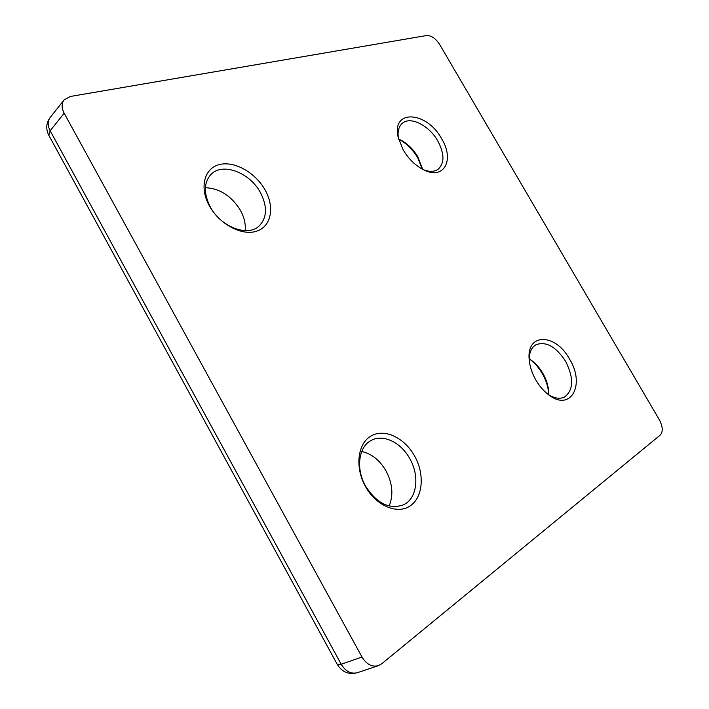 <?xml version="1.0" encoding="UTF-8"?>
<svg xmlns="http://www.w3.org/2000/svg" width="709" height="709" viewBox="0 0 709 709"><rect width="100%" height="100%" fill="white"/><g stroke="black" fill="none" stroke-linecap="round" stroke-linejoin="round"><path stroke-width="1.06" d="M403.217 149.953L398.281 137.67C390.925 108.699 426.836 110.959 441.672 138.822C454.788 159.959 444.002 180.37 423.69 169.85C415.474 165.658 408.65 159.029 403.217 149.953M423.37 169.69C429.557 172.065 434.555 171.853 438.375 169.061C444.64 162.91 444.446 153.552 437.79 140.976C429.193 125.493 410.449 115.904 402.322 123.331C398.75 126.477 397.43 131.378 398.361 138.025M422.378 169.176L417.743 157.841C412.762 149.466 406.39 143.227 398.635 139.124M398.609 139.026L399.406 139.372C406.877 142.961 413.019 148.784 417.84 156.849L422.316 168.37M205.38 187.672C219.817 188.417 231.506 195.976 240.431 210.334C244.251 217.3 245.828 224.071 245.172 230.655M209.465 206.027C199.14 187.663 204.227 168.184 219.409 164.568C234.449 160.677 255.453 172.606 265.077 189.932C274.906 207.188 271.352 226.463 256.658 231.178C242.123 236.168 219.577 224.443 209.465 206.027M260.38 192.52C249.931 172.712 222.768 162.157 211.122 174.263C203.731 182.435 203.483 193.362 210.36 207.055C220.898 227.048 247.574 237.072 258.971 226.144C267.116 217.823 267.585 206.611 260.38 192.52M361.741 451.482C371.658 453.742 379.749 460.212 386.015 470.891C392.547 483.37 393.592 495.077 389.144 506.013M365.463 486.498C354.624 467.231 357.673 443.373 371.135 435.92C384.446 428.192 404.414 437.675 414.517 455.852C424.806 473.913 423.158 497.186 410.236 505.854C397.483 514.796 376.107 505.898 365.463 486.498M409.749 458.572C400.895 442.274 382.833 433.624 370.993 440.555C358.559 446.892 355.634 468.862 365.596 486.152C376.807 503.452 389.418 509.691 403.43 504.861C417.105 498.764 419.861 475.836 409.749 458.572M548.722 394.133C548.296 387.211 546.152 380.334 542.27 373.519C538.813 367.59 534.639 362.831 529.756 359.233M529.189 358.896L531.36 360.314C535.853 363.566 539.682 367.918 542.864 373.351C546.409 379.599 548.358 385.882 548.695 392.192L548.695 394.789M535.853 380.042C531.945 373.138 529.72 366.252 529.171 359.374C526.521 332.486 555.696 333.336 569.504 359.02C585.723 384.81 570.674 412.567 548.279 394.532C543.466 390.827 539.327 385.988 535.853 380.042M548.11 394.408C554.341 398.378 559.8 399.264 564.506 397.049C573.634 390.003 573.989 378.074 565.569 361.262C555.962 346.595 546.098 341.082 535.977 344.734C531.546 347.366 529.286 352.32 529.189 359.587M48.832 135.348L50.144 130.731C47.512 125.573 47.503 121.186 50.117 117.57L64.076 99.934L70.244 96.486L426.641 35.521C431.294 35.406 435.618 38.357 439.598 44.392L659.361 419.825C662.862 426.623 663.163 431.71 660.239 435.087L381.726 663.792L378.384 665.662C371.977 667.249 366.509 664.36 361.989 657.004L64.182 113.245L50.144 130.731L341.206 664.253L361.989 657.004M64.076 99.934C61.461 103.558 61.497 107.998 64.182 113.245M337.369 664.581L341.206 664.253C345.629 671.467 351.035 674.277 357.407 672.69L378.384 665.662M399.406 139.372L398.618 139.035M531.36 360.314L529.96 359.366M50.117 117.57C46.156 123.065 45.713 128.949 48.761 135.215L337.404 664.643C342.234 672.203 348.899 674.888 357.407 672.69M548.695 392.192L548.722 393.885"/></g></svg>
